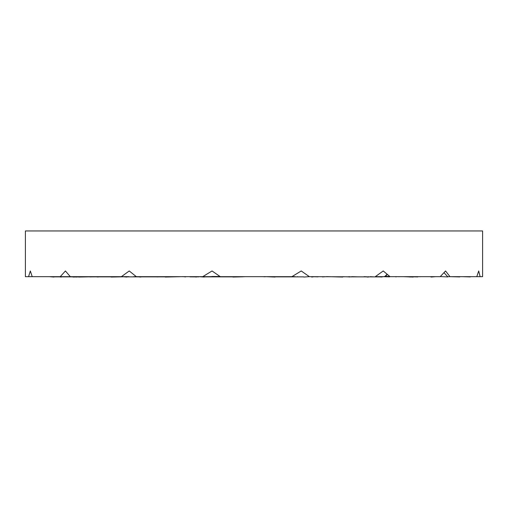 <?xml version="1.0" encoding="UTF-8"?>
<svg xmlns="http://www.w3.org/2000/svg" width="508" height="508" viewBox="0 0 508 508"><rect width="100%" height="100%" fill="white"/><g stroke="black" fill="none" stroke-linecap="round" stroke-linejoin="round"><path stroke-width="0.76" d="M403.428 276.669L413.175 277.05M409.912 277.05L410.572 276.898M459.74 276.923L449.821 276.669M420.611 276.669L419.824 276.752M381 276.777L376.917 276.669M417.9 276.923L413.074 276.822M359.086 276.86L351.796 276.669M443.986 272.644L447.802 276.841M447.859 276.923L440.29 276.581M374.009 276.86L370.034 276.669M386.436 276.669L384.854 276.669M381.006 276.904L309.391 276.669L301.231 270.967L291.884 276.669L293.205 276.669M385.89 276.365L386.315 276.854M127.26 276.669L25.4 276.669L25.4 230.95L482.6 230.95L482.6 276.669L447.656 276.669M449.999 276.669L445.554 270.967L440.201 276.669L390.049 276.669L383.229 270.967L375.272 276.669L384.645 276.669M395.942 276.923L396.456 276.669M395.611 276.701L395.16 276.669M389.795 276.46L385.318 276.358M326.6 276.619L342.735 277.05M295.18 276.669L220.301 276.669L212.039 270.967L202.73 276.669L136.341 276.669L129.242 270.967L121.38 276.669L128.981 276.669M322.415 276.923L325.634 276.727M293.58 276.86L295.186 276.695M264.566 276.619L275.063 277.05M238.474 276.923L245.288 276.669M240.767 276.86L244.691 276.695M199.466 276.714L204.191 277.05M204.394 276.904L220.301 276.669L204.521 276.669M156.896 276.923L166.218 276.669M189.967 276.86L196.272 276.904M143.948 276.669L141.173 276.79M139.44 276.669L139.173 276.955L140.9 277.05M90.1 276.923L100.514 276.669M104.572 276.669L98.26 276.866M97.428 276.898L94.926 276.822M70.294 276.669L65.43 270.967L60.223 276.669M87.948 276.669L72.987 277.05M61.512 276.86L73.031 276.86M133.642 276.669L136.341 276.669M32.214 276.669L30.334 270.967L28.562 276.669M94.92 276.714L78.702 277.05M54.07 276.86L59.423 276.86M127.902 276.714L111.106 277.05M89.294 276.86L94.894 276.86M98.533 276.86L111.074 276.86M167.627 276.86L168.916 276.669M180.073 276.714L165.265 277.05M127.006 276.86L139.268 276.86M141.122 276.86L158.718 276.86M159.08 276.86L165.195 276.86M185.585 276.923L182.715 276.593M214.42 276.86L212.814 276.695M242.799 276.803L232.937 277.05M196.31 276.86L198.844 276.86M204.419 276.86L232.842 276.86M265.201 276.803L262.712 276.669M264.897 276.777L262.992 276.669M307.924 276.669L309.042 276.669M308.534 276.714L303.809 277.05M275.266 276.86L303.701 276.86M351.104 276.923L349.136 276.669M348.939 276.879L342.862 276.708M318.033 276.86L314.211 276.752M364.052 276.669L365.265 276.714C369.246 276.885 369.856 276.993 367.1 277.05L368.827 276.955L368.56 276.669M349.377 276.86L366.998 276.86M349.434 277.05L348.748 276.669M399.567 276.669L398.818 276.752M196.317 277.05L193.719 276.701M297.561 276.669L297.212 276.752M126.981 277.05L124.009 276.828M76.987 277.05L75.654 276.987M53.943 277.05L49.746 276.701M61.354 277.05L57.88 276.701M98.088 277.05L96.552 276.777M108.433 276.669L109.182 276.752M233.572 277.05L234.639 276.701M220.301 276.669L202.73 276.669M151.644 276.669L152.241 276.752M311.683 277.05L314.281 276.701M211.728 276.479L220.015 276.479M210.223 276.568L210.788 276.752M381.019 277.05L384.962 276.428M431.013 277.05L435.299 276.701M389.287 276.441L386.753 276.752M470.262 276.923L462.344 276.669M416.3 276.669L415.588 276.752M390.049 276.669L389.534 276.669M389.382 276.86L384.105 276.695M480.104 276.669L478.714 270.967L476.777 276.669M389.369 276.447L389.623 276.796M384.886 276.416L387.134 274.25M413.264 277.038L412.94 276.669M385.102 276.562L387.344 274.422"/></g></svg>
